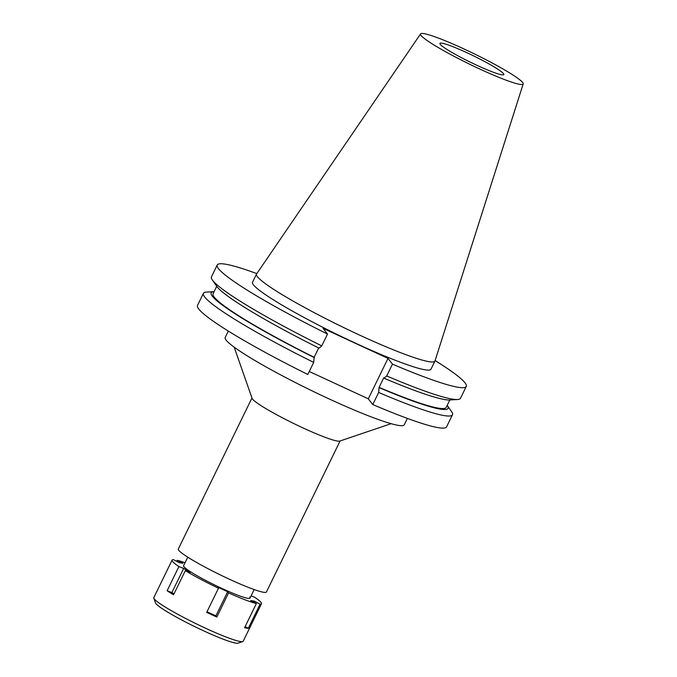 <?xml version="1.0" encoding="UTF-8"?>
<svg xmlns="http://www.w3.org/2000/svg" width="677" height="677" viewBox="0 0 677 677"><rect width="100%" height="100%" fill="white"/><g stroke="black" fill="none" stroke-linecap="round" stroke-linejoin="round"><path stroke-width="1.02" d="M440.253 44.352A35.526 3.529 26 0 0 473.511 63.697A35.526 3.529 26 0 0 503.781 74.555A35.526 3.529 26 0 0 503.451 73.607A35.526 3.529 26 0 0 470.193 54.262A35.526 3.529 26 0 0 439.923 43.404A35.526 3.529 26 0 0 440.253 44.352M251.962 397.991L178.313 548.996A49.023 4.866 26 0 0 178.77 550.308A49.023 4.866 26 0 0 224.662 576.999A49.023 4.866 26 0 0 266.433 591.977L340.091 440.972M391.103 423.684L339.761 441.082A49.023 4.866 -154 0 1 296.221 424.716A49.023 4.866 -154 0 1 252.529 399.075A49.023 4.866 -154 0 1 252.081 398.313L234.174 347.149M228.318 331.07L225.196 337.468A99.612 9.893 26 0 0 226.135 340.116A99.612 9.893 26 0 0 319.383 394.361A99.612 9.893 26 0 0 404.254 424.801L407.376 418.403M203.413 293.327L197.515 305.403A138.548 13.76 26 0 0 198.818 309.093A138.548 13.76 26 0 0 307.807 374.474L313.696 362.398A138.548 13.76 -154 0 1 204.708 297.008A138.548 13.76 -154 0 1 203.413 293.327A138.548 13.76 -154 0 1 206.324 292.1L213.957 291.635A131.787 13.091 -154 0 1 214.118 291.626M447.201 405.311A131.787 13.091 -154 0 1 447.294 405.438L451.618 411.743A138.548 13.76 -154 0 1 452.456 414.798A138.548 13.76 -154 0 1 378.663 392.465L379.103 387.362L383.749 377.834L384.054 378.223L386.711 375.963L392.474 364.133L388.006 358.404L368.296 398.821L309.262 371.487M368.296 398.821L372.765 404.55A138.548 13.76 26 0 0 446.566 426.874L452.456 414.798M372.765 404.55L378.663 392.465M388.006 358.404L323.047 328.328L327.516 334.057L321.753 345.888L319.087 348.147A131.787 13.091 26 0 1 217.063 286.777A131.787 13.091 26 0 1 216.623 286.176L212.29 279.872A138.548 13.76 26 0 0 212.756 280.506A138.548 13.76 26 0 0 321.753 345.888M318.698 347.953L314.136 357.295L313.696 362.398M435.108 360.57A138.548 13.76 -154 0 1 464.981 382.776A138.548 13.76 -154 0 1 466.275 386.457A138.548 13.76 -154 0 1 392.474 364.133M327.516 334.057A138.548 13.76 -154 0 1 218.527 268.676A138.548 13.76 -154 0 1 217.232 264.995A138.548 13.76 -154 0 1 256.82 273.61M256.507 274.083L252.538 282.216A99.257 9.859 26 0 0 253.469 284.856A99.257 9.859 26 0 0 346.387 338.898A99.257 9.859 26 0 0 430.961 369.236L434.93 361.103A99.257 9.859 -154 0 1 350.356 330.765A99.257 9.859 -154 0 1 257.438 276.724A99.257 9.859 -154 0 1 256.507 274.083A99.257 9.859 -154 0 1 256.583 273.957L420.586 33.884A57.088 5.67 -154 0 1 469.559 51.579A57.088 5.67 -154 0 1 522.627 82.484A57.088 5.67 -154 0 1 523.194 83.923A57.088 5.67 -154 0 1 474.89 66.735A57.088 5.67 -154 0 1 421.077 35.475A57.088 5.67 -154 0 1 420.586 33.884M386.711 375.963A138.548 13.76 26 0 0 457.584 399.506A138.548 13.76 26 0 0 460.504 398.288L466.275 386.457M384.054 378.223A131.787 13.091 26 0 0 449.96 399.98L457.584 399.506M379.103 387.362A129.662 12.88 26 0 0 446.177 407.41L449.799 399.989M447.294 405.438A131.787 13.091 -154 0 1 379.399 387.752M217.232 264.995L211.461 276.817A138.548 13.76 26 0 0 212.29 279.872M216.716 286.303L213.094 293.733A129.662 12.88 26 0 0 214.304 297.178A129.662 12.88 26 0 0 314.136 357.295M314.441 357.676A131.787 13.091 -154 0 1 212.417 296.306A131.787 13.091 -154 0 1 213.957 291.635M523.194 83.923L434.981 360.968A99.257 9.859 -154 0 1 434.93 361.103M251.091 595.887L254.679 597.258A49.734 4.942 -154 0 1 261.026 602.403A49.734 4.942 -154 0 1 261.491 603.732A49.734 4.942 -154 0 1 260.078 604.18L254.391 601.168L250.685 600.55L256.371 603.554A49.734 4.942 -154 0 1 228.598 592.908L227.667 591.723L217.554 587.044L218.485 588.228A49.734 4.942 -154 0 1 185.312 570.66L190.068 572.488L183.67 568.426L178.906 566.598A49.734 4.942 -154 0 1 172.559 561.453A49.734 4.942 -154 0 1 172.093 560.124A49.734 4.942 -154 0 1 173.507 559.676L179.193 562.689L182.9 563.306L177.222 560.302A49.734 4.942 -154 0 1 185.041 562.756M187.766 557.171L183.585 565.735A36.947 3.673 26 0 0 183.932 566.717A36.947 3.673 26 0 0 218.519 586.832A36.947 3.673 26 0 0 249.999 598.121A36.947 3.673 26 0 0 249.652 597.139M245.116 626.631L248.307 628.324L260.078 604.18M253.875 602.234L254.391 601.168M256.371 603.554L244.592 627.706A49.734 4.942 -154 0 0 248.307 628.324M227.667 591.723L215.895 615.867L216.818 617.052L228.598 592.908M216.818 617.052A49.734 4.942 -154 0 1 206.705 612.372L218.485 588.228M178.906 566.598L167.134 590.742A49.734 4.942 -154 0 0 173.532 594.804L185.312 570.66M172.093 560.124L153.806 597.613A49.734 4.942 26 0 0 153.814 598.172A49.734 4.942 26 0 0 154.271 598.942A49.734 4.942 26 0 0 198.598 624.947A49.734 4.942 26 0 0 242.772 641.551A49.734 4.942 26 0 0 243.212 641.221L261.491 603.732M177.222 560.302L176.697 561.368M153.814 598.172L155.456 602.86A46.18 4.587 26 0 0 155.888 603.579A46.18 4.587 26 0 0 197.041 627.731A46.18 4.587 26 0 0 238.059 643.15L242.772 641.551M167.134 590.742L171.89 592.57L183.67 568.426M171.89 592.57L173.981 593.89M215.895 615.867L207.01 611.754M254.171 589.565L249.999 598.121"/></g></svg>
